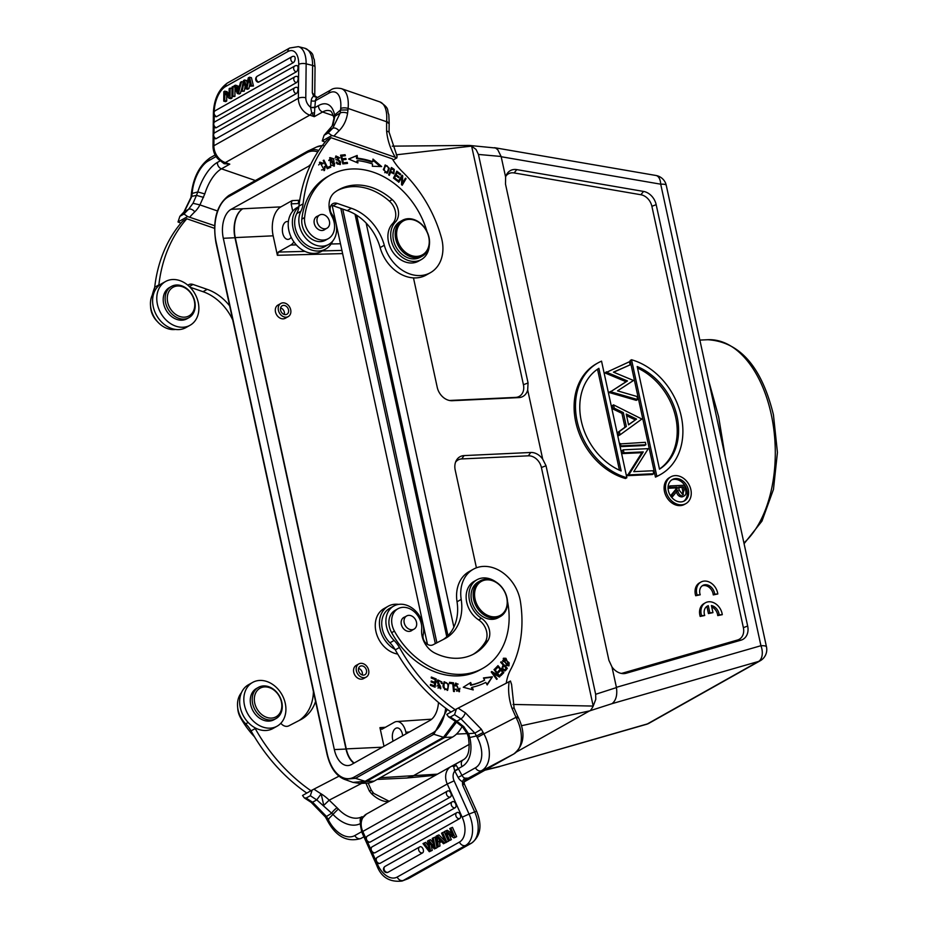 <?xml version="1.0" encoding="UTF-8"?>
<svg xmlns="http://www.w3.org/2000/svg" width="928" height="928" viewBox="0 0 928 928"><rect width="100%" height="100%" fill="white"/><g stroke="black" fill="none" stroke-linecap="round" stroke-linejoin="round"><path stroke-width="1.39" d="M613.652 372.221L630.112 364.855L629.428 361.746L605.068 372.986L626.064 381.721L627.456 380.944L609.325 392.567L636.26 400.351L637.652 399.574L636.979 396.488L617.526 390.862L633.499 380.48L613.454 372.14L630.112 364.855M609.325 392.567L626.064 381.721M605.068 372.986L606.378 371.826M606.46 372.209L627.456 380.944M609.244 392.184L610.636 391.407M610.717 391.79L637.652 399.574M627.374 475.681L652.361 474.521L653.753 473.732L653.103 470.74L633.754 471.644L648.301 448.642L623.314 449.813L623.964 452.806L622.572 453.583L641.874 452.69L643.266 451.901L628.766 474.904L627.374 475.681L641.874 452.69M623.314 449.813L621.922 450.59L622.572 453.583M623.964 452.806L643.266 451.901M627.224 474.997L628.616 474.22M628.766 474.904L653.753 473.732M398.646 604.383A25.079 19.616 60.7 0 0 388.194 606.228L384.03 608.571A25.079 19.616 60.7 0 0 375.898 631.365A25.079 19.616 60.7 0 0 397.694 654.066M388.194 606.228A25.079 19.616 60.7 0 0 380.074 629.022A25.079 19.616 60.7 0 0 394.968 649.333M332.723 241.06A25.079 19.616 -119.3 0 1 325.716 249.029A25.079 19.616 -119.3 0 1 293.016 228.102A25.079 19.616 -119.3 0 1 298.839 206.898M298.874 206.584L296.972 207.652A25.079 19.616 60.7 0 0 288.852 230.446A25.079 19.616 60.7 0 0 321.54 251.372L325.716 249.029M165.544 281.52L161.368 283.864A25.079 19.616 60.7 0 0 156.554 315.334A25.079 19.616 60.7 0 0 185.936 327.584L190.112 325.241A25.079 19.616 60.7 0 0 198.232 302.447A25.079 19.616 60.7 0 0 165.544 281.52A25.079 19.616 60.7 0 0 160.718 312.991A25.079 19.616 60.7 0 0 190.112 325.241M670.016 485.924L670.341 487.444L668.949 488.232L668.624 486.701L670.016 485.924L684.586 485.24L685.479 489.346A24.29 19.001 60.7 0 1 685.954 492.246A4.466 3.492 60.7 0 1 684.423 495.772L683.031 496.55A4.466 3.492 60.7 0 1 681.651 496.909L683.043 496.132A4.466 3.492 60.7 0 0 684.423 495.772M668.949 488.232L675.677 487.919L677.069 487.13L670.341 487.444M677.069 487.13L677.336 488.383L671.976 494.949L672.382 496.84L671.605 497.28M683.101 496.132C680.131 495.865 678.356 493.916 677.753 490.274L672.382 496.84M678.565 487.061L679.226 490.181L682.683 494.601L684.122 490.03L683.426 486.84L678.565 487.061M683.484 494.369L682.683 494.601L682.73 490.819L684.122 490.03M675.677 487.919L675.955 489.16L677.336 488.383M675.955 489.16L670.584 495.738L671.976 494.949M676.361 491.051C676.964 494.694 678.751 496.642 681.709 496.909M678.716 487.78L683.426 486.84M682.034 487.618L682.73 490.819M252.59 682.44L248.426 684.783A25.079 19.616 60.7 0 0 240.294 707.577A25.079 19.616 60.7 0 0 272.994 728.492L277.159 726.148A25.079 19.616 60.7 0 0 281.973 694.689A25.079 19.616 60.7 0 0 252.59 682.44A25.079 19.616 60.7 0 0 244.47 705.234A25.079 19.616 60.7 0 0 277.159 726.148M655.446 477.108A63.962 50.042 60.7 0 0 659.135 475.287L660.527 474.51A63.962 50.042 60.7 0 0 680.665 413.818A63.962 50.042 60.7 0 0 631.527 359.751L656.838 476.331L655.446 477.108L630.135 360.54L631.527 359.751M659.46 469.058A58.847 46.04 60.7 0 0 675.7 417.287A58.847 46.04 60.7 0 0 637.536 368.056M656.838 476.331A63.962 50.042 60.7 0 0 660.527 474.51M659.495 469.174L637.2 366.525A58.847 46.04 -119.3 0 1 677.08 416.51A58.847 46.04 -119.3 0 1 659.495 469.174M618.674 435.603L617.955 432.32L624.95 427.251L621.934 413.378L623.326 412.6L626.342 426.474L619.347 431.532L620.055 434.826L618.674 435.615M620.066 434.826L641.874 419.038L613.547 404.863L614.266 408.169L612.886 408.958L621.934 413.378M612.886 408.958L612.167 405.64L613.547 404.863M628.534 424.664L636.562 419.073L628.569 424.862L626.226 414.016L636.562 419.073M626.574 415.651L635.17 419.85M614.266 408.169L623.326 412.6M624.95 427.251L626.342 426.474M617.955 432.32L619.347 431.532M597.852 362.976L596.46 363.753A63.962 50.042 60.7 0 0 576.323 424.444A63.962 50.042 60.7 0 0 625.46 478.512L626.852 477.723L601.541 361.154A63.962 50.042 60.7 0 0 597.852 362.976A63.962 50.042 60.7 0 0 577.715 423.667A63.962 50.042 60.7 0 0 626.852 477.723M619.452 470.206L597.516 369.205M598.885 368.312L621.168 470.96A58.847 46.04 -119.3 0 1 581.288 420.976A58.847 46.04 -119.3 0 1 598.885 368.312M670.851 476.841L669.459 477.63A15.347 12.006 60.7 0 0 664.483 491.585A15.347 12.006 60.7 0 0 684.504 504.391L685.885 503.614A15.347 12.006 60.7 0 0 688.843 484.346A15.347 12.006 60.7 0 0 670.851 476.841A15.347 12.006 60.7 0 0 665.875 490.796A15.347 12.006 60.7 0 0 685.885 503.614M683.669 501.282A12.284 9.605 60.7 0 0 685.351 486.295A12.284 9.605 60.7 0 0 671.675 479.95M668.369 490.692L668.369 490.692A12.284 9.605 -119.3 0 1 672.348 479.521A12.284 9.605 -119.3 0 1 686.743 485.518A12.284 9.605 -119.3 0 1 684.388 500.934A12.284 9.605 -119.3 0 1 668.369 490.692M702.113 585.881A8.955 7.006 -119.3 0 1 713.261 594.906L717.796 593.978A12.795 10.011 60.7 0 0 700.907 582.088A12.795 10.011 60.7 0 0 697.079 594.941L700.222 594.802L695.687 595.73A12.795 10.011 60.7 0 1 699.515 582.865L700.907 582.088M621.168 673.38A12.795 10.011 60.7 0 0 622.723 673.09L737.551 640.007A12.795 10.011 60.7 0 0 743.374 627.664L651.885 206.294A12.795 10.011 60.7 0 0 640.865 194.741L643.556 191.423A14.651 11.461 -119.3 0 1 656.177 204.67L747.666 626.029A14.651 11.461 -119.3 0 1 740.996 640.169L626.168 673.252A14.651 11.461 -119.3 0 1 622.734 673.6A14.651 11.461 -119.3 0 1 611.981 666.954L608.907 660.318L505.493 184.057L505.621 177.086L501.12 156.472L497.768 149.721L495.529 148.004L469.301 145.429M505.621 177.086A14.651 11.461 -119.3 0 1 506.549 174.615A14.651 11.461 -119.3 0 1 516.803 169.615L514.124 172.933L640.865 194.741M514.124 172.933A12.795 10.011 60.7 0 0 505.922 176.065M619.521 443.955L645.366 442.308L645.9 444.744L644.508 445.521L620.101 446.658M708.447 613.57L712.959 612.642L711.416 605.543A8.955 7.006 -119.3 0 1 719.142 614.823L717.75 615.6L722.286 614.672A12.795 10.011 60.7 0 0 705.396 602.782A12.795 10.011 60.7 0 0 701.568 615.635L700.176 616.424L704.712 615.496A8.955 7.006 -119.3 0 1 707.275 606.135A8.955 7.006 -119.3 0 1 708.296 605.682L709.839 612.793L708.447 613.57L706.904 606.471A8.955 7.006 -119.3 0 0 706.614 606.576M705.396 602.782L704.004 603.571A12.795 10.011 60.7 0 0 700.176 616.424M711.706 606.866A8.955 7.006 -119.3 0 1 717.75 615.6M315.566 701.452A46.052 36.03 -119.3 0 1 301.53 719.235A46.052 36.03 -119.3 0 1 300.637 719.722L288.84 725.824A7.679 6.009 -119.3 0 1 280.848 723.272M254.643 727.587A25.59 20.022 -119.3 0 1 255.223 728.561A153.514 120.095 60.7 0 0 310.973 790.737M255.223 728.561L251.047 730.904A153.514 120.095 60.7 0 0 306.797 793.08M251.047 730.904A25.59 20.022 60.7 0 0 245.711 723.852L248.182 722.46M241.419 692.74A22.516 17.609 60.7 0 0 245.711 723.852M299.083 720.522A46.052 36.03 60.7 0 0 313.42 691.569M389.934 642.802L394.098 640.459A22.516 17.609 -119.3 0 1 393.762 606.042L389.586 608.385A22.516 17.609 60.7 0 0 389.934 642.802A25.59 20.022 -119.3 0 1 395.27 649.855A153.514 120.095 60.7 0 0 451.02 712.031M457.04 601.773L461.204 599.43A35.821 28.026 -119.3 0 1 473.268 569.27L469.092 571.613A35.821 28.026 60.7 0 0 457.04 601.773A46.052 36.03 -119.3 0 1 443.306 639.473M455.196 709.688A153.514 120.095 -119.3 0 1 399.434 647.512L395.27 649.855M506.247 683.194A51.168 40.032 -119.3 0 1 510.632 669.633A117.694 92.081 -119.3 0 0 520.422 601.564A35.821 28.026 -119.3 0 0 473.268 569.27M461.204 599.43A46.052 36.03 -119.3 0 1 445.753 638.186A46.052 36.03 -119.3 0 1 444.86 638.673L433.063 644.774A7.679 6.009 -119.3 0 1 425.778 643.034A7.679 6.009 -119.3 0 1 423.18 634.868A22.516 17.609 -119.3 0 0 415.338 610.728A22.516 17.609 -119.3 0 0 393.762 606.042M394.098 640.459A25.59 20.022 -119.3 0 1 399.434 647.512M507.465 601.17A75.226 58.847 -119.3 0 1 482.827 668.322L480.054 669.877A75.226 58.847 -119.3 0 1 391.651 632.687A17.91 14.013 -119.3 0 1 395.142 610.311L397.926 608.756A17.91 14.013 -119.3 0 1 414.213 611.68A17.91 14.013 -119.3 0 1 421.672 629.52A20.474 16.008 -119.3 0 0 434.872 653.068A58.336 45.634 -119.3 0 0 474.556 653.602A58.336 45.634 -119.3 0 0 487.954 640.61A15.347 12.006 -119.3 0 0 481.446 618.326A23.026 18.015 -119.3 0 1 469.081 598.154A23.026 18.015 -119.3 0 1 476.969 579.768A23.026 18.015 -119.3 0 1 495.9 581.937M473.152 654.344A58.336 45.634 60.7 0 0 485.182 642.176A15.347 12.006 60.7 0 0 478.662 619.892A23.026 18.015 -119.3 0 1 466.297 599.72A23.026 18.015 -119.3 0 1 474.185 581.334L476.969 579.768M454.836 685.734A3.248 2.54 -119.3 0 1 455.126 684.887L455.961 684.423A3.248 2.54 60.7 0 0 455.636 686.001L454.72 685.688L455.857 683.054L459.557 691.604L455.428 689.272L459.07 690.699L456.019 684.342M431.23 678.008L431.358 677.046L436.195 678.971L435.07 687.196L430.383 685.328L430.511 684.354L434.339 685.885L434.687 683.368L431.102 681.929L431.242 680.966L434.826 682.405L435.209 679.598L431.23 678.008M437.749 685.595L440.371 687.706L437.854 679.98L441.856 681.976A3.515 2.749 -119.3 0 1 442.122 683.6L441.322 683.449A2.274 1.775 60.7 0 0 438.758 680.827A1.427 1.114 60.7 0 0 438.526 683.31L440.835 688.622L437.749 685.595L436.949 686.047M449.57 683.379L449.465 682.347L453.537 682.811L454.384 691.534L453.525 691.441L452.771 683.739L449.57 683.379M443.294 687.729L444.28 681.744L448.688 684.284L447.69 690.235L443.294 687.729M495.772 669.459L495.088 668.636L497.988 665.62L503.823 672.626L501.016 675.549L500.331 674.726L502.616 672.336L500.83 670.19L498.684 672.429L498 671.605L500.146 669.366L498.162 666.988L495.772 669.459M473.222 689.933L463.281 687.242L470.705 682.521L471.482 684.829A86.223 67.454 60.7 0 0 484.613 680.12L483.453 677.939L492.42 676.79L487.177 684.934L485.82 682.382A88.786 69.461 -119.3 0 1 472.306 687.23L473.222 689.933M498.29 675.41L494.021 669.598L494.554 669.134L499.983 676.535L499.403 677.022L492.93 673.113L497.188 678.925L496.654 679.377L491.237 671.988L491.805 671.489L498.29 675.41L497.478 675.862M506.781 665.596L503.579 658.207L505.946 658.323L509.089 665.701L506.781 665.596M505.273 670.689L505.424 670.596C502.06 670.503 501.317 668.636 503.196 664.993L500.679 662.314L501.143 661.734L507.338 668.311A40.461 31.645 -119.3 0 1 505.458 670.584M239.285 91.025L237.359 90.538A23.676 11.878 103.9 0 1 237.904 92.185A10.162 5.092 103.9 0 1 238.368 90.109L239.262 86.849L236.547 88.38L238.484 88.856M236.547 88.38L237.359 90.538M229.088 94.25L226.861 91.501L223.845 91.64L223.741 101.14L225.678 101.628L226.687 101.048L226.757 95.468M232.012 88.543L230.167 88.079L230.063 97.591L228.972 98.206L224.843 93.102L224.762 100.572L223.741 101.14M230.167 88.079L229.146 88.659L229.065 96.129L224.936 91.025M237.661 86.733L237.255 85.666L235.318 85.179L236.222 87.534L239.586 85.654L240.491 82.279L241.616 81.641L238.438 92.881L237.301 93.531L239.227 94.006L240.375 93.368L242.034 87.51M235.318 85.179L234.111 85.863L237.301 93.531M234.494 86.791L233.09 86.443L232.986 95.955L231.919 96.547L234.923 96.431L235.004 88.009M233.09 86.443L232.023 87.035L231.919 96.547M296.183 71.92A3.329 2.598 -119.3 0 1 293.747 69.078A3.329 2.598 -119.3 0 1 294.802 65.992A3.329 3.329 0 0 1 296.948 65.598A3.318 1.659 -76.1 0 1 297.981 68.452A3.318 1.659 -76.1 0 1 296.183 71.92L216.642 116.615A3.329 2.598 60.7 0 1 214.194 113.773A3.329 2.598 60.7 0 1 215.261 110.687L294.802 65.992M216.642 116.615A3.318 1.659 -76.1 0 1 215.806 116.731A3.329 3.329 0 0 1 215.273 110.687A3.329 2.598 60.7 0 0 215.261 110.687M247.15 83.102A17197.186 8626.769 -76.1 0 0 246.477 80.481A15971.611 5897.811 -179.4 0 0 244.54 80.005L243.519 80.574L241.21 91.327L244.215 91.199A911.806 457.4 103.9 0 1 245.12 86.536M244.54 80.005A17197.186 8626.769 103.9 0 1 246.314 86.954A16.774 8.41 103.9 0 1 246.512 86.014A1285.384 644.798 -76.1 0 0 248.263 77.906L249.504 77.21L251.534 85.527L250.444 86.142L249.261 80.481A28.466 14.28 103.9 0 1 248.971 78.834A110.212 55.286 103.9 0 1 248.588 80.794L246.999 88.079L245.711 88.798L244.563 84.448A21.042 10.556 103.9 0 1 244.029 81.618A38.686 19.407 103.9 0 1 243.6 83.903A911.806 457.4 -76.1 0 0 242.278 90.724L241.21 91.327M224.762 100.572L226.687 101.048M228.972 98.206L230.91 98.681L232 98.066L232.012 96.57M230.063 97.591L232 98.066M243.206 82.035L241.616 81.641M238.438 92.881L240.375 93.368M232.986 95.955L234.923 96.431M216.166 138.632A3.318 1.659 -76.1 0 1 215.331 138.748A3.329 3.329 0 0 1 214.797 132.692A3.329 2.598 60.7 0 0 214.786 132.704A3.329 2.598 60.7 0 0 213.718 135.79A3.329 2.598 60.7 0 0 216.166 138.632L296.206 93.658A3.318 1.659 -76.1 0 0 297.992 90.19A3.318 1.659 -76.1 0 0 296.96 87.336A3.329 3.329 0 0 0 294.837 87.719A3.329 2.598 60.7 0 1 295.719 87.464M214.786 132.704L294.814 87.731A3.329 2.598 60.7 0 0 293.758 90.816A3.329 2.598 60.7 0 0 296.206 93.658M296.31 82.72A3.329 2.598 -119.3 0 1 293.863 79.878A3.329 2.598 -119.3 0 1 294.93 76.792A3.329 3.329 0 0 1 297.076 76.398A3.318 1.659 -76.1 0 1 298.108 79.251A3.318 1.659 -76.1 0 1 296.31 82.72L216.282 127.693A3.329 2.598 -119.3 0 1 213.753 123.702A3.329 2.598 -119.3 0 1 214.902 121.765L214.902 121.765A3.329 3.329 0 0 0 215.447 127.809A3.318 1.659 -76.1 0 0 216.282 127.693M293.318 62.652A3.329 2.598 -119.3 0 1 290.87 59.81A3.329 2.598 -119.3 0 1 291.937 56.724L257.369 76.154A3.329 3.329 0 0 0 257.914 82.198A3.318 1.659 -76.1 0 0 258.75 82.082L293.318 62.652A3.318 1.659 -76.1 0 0 295.104 59.195A3.318 1.659 -76.1 0 0 294.072 56.341A3.329 3.329 0 0 0 291.949 56.724M258.75 82.082A3.329 2.598 -119.3 0 1 256.221 78.091A3.329 2.598 -119.3 0 1 257.369 76.154M242.278 90.724L244.215 91.199M245.711 88.798L247.648 89.274L248.924 88.554L249.957 83.833M246.999 88.079L248.924 88.554M248.588 80.794L249.365 80.991M250.444 86.142L253.46 86.014L251.43 77.697L249.504 77.21M251.534 85.527L253.46 86.014M333.825 117.612L334.625 115.084A35.821 16.75 -71 0 0 318.571 105.56L314.812 107.671L314.279 116.673L309.79 115.118L225.307 162.597A5.371 2.517 -71 0 1 224.008 162.794L229.796 164.152L224.124 163.688L221.479 161.646M224.274 162.864L225.202 163.212M223.555 162.528L224.124 163.688M187.642 216.572L178.014 221.978L179.858 216.34L184.022 213.997L187.642 216.572L214.612 225.701M193.012 203.29L188.546 209.31L184.359 211.665L191.841 196.353L196.492 195.379L193.012 203.29L199.938 204.902L204.798 193.929A30.45 14.233 109 0 1 221.467 168.826L255.374 180.531M333.349 115.698L322.608 111.986L314.279 116.673L311.738 112.961L310.636 107.567L311.216 100.758A8.445 6.6 -119.3 0 1 313.583 96.199L316.866 97.591M220.214 160.834L217.419 162.4A35.821 16.75 -71 0 0 197.803 191.934L196.469 195.367L203.568 197.386M322.236 140.928L324.081 135.291L328.245 132.948L331.864 135.523L322.236 140.928L325.113 142.1M331.54 126.695L324.081 135.291A158.897 124.306 60.7 0 1 328.593 130.604L331.574 126.637M328.176 130.918L332.746 128.273A158.897 124.306 60.7 0 0 328.245 132.948M331.609 126.568L333.059 124.584M314.441 112.938L311.738 112.961A5.371 2.517 -71 0 1 309.79 115.118A15.092 11.809 60.7 0 1 298.364 98.275L213.881 145.754L213.974 137.854M333.071 124.584L334.846 116.278L340.205 113.019L332.746 128.273A5.371 3.271 -134.2 0 1 338.987 130.802A153.514 120.095 60.7 0 0 333.964 136.068L331.864 135.523M197.803 191.934L204.798 193.929M183.93 211.978L179.858 216.34A158.897 124.306 -119.3 0 1 184.359 211.665A5.371 3.271 45.8 0 0 183.93 211.978L190.971 197.397L191.307 194.497M191.388 194.462L192.142 193.453L191.841 196.353A5.371 2.366 -171.3 0 0 190.971 197.432M396.929 156.055L396.882 157.888L393.054 160.034M397.126 156.391L389.029 132.031L386.616 130.952L386.616 121.742A5.371 2.181 4.6 0 1 389.064 123.807A5.371 2.181 4.6 0 1 389.052 123.9M340.704 108.541A5.371 2.216 5.2 0 1 348.104 108.448A30.96 14.477 109 0 0 341.4 88.636C336.667 87.731 333.129 88.183 330.786 89.993A5.371 4.199 60.7 0 0 328.93 93.125A25.59 11.96 109 0 1 340.704 108.541L340.564 110.038L347.977 109.945L348.104 108.448L386.616 121.742L386.674 121.023L388.287 123.18M334.625 115.049L340.553 110.038L340.205 113.019A5.371 2.366 -171.2 0 1 347.582 113.239L347.965 109.945M304.778 48.233C315.706 54.16 311.75 55.344 314.267 59.578L315.044 67.129A5.371 1.984 -179.4 0 0 312.597 65.436A25.845 12.969 103.9 0 0 304.778 48.233L298.329 46.644A25.845 12.969 103.9 0 1 306.147 63.835L305.788 97.765A9.721 7.61 60.7 0 0 310.625 107.265A3.074 1.264 5.2 0 0 314.859 107.219L310.636 107.567M334.648 115.049L334.846 116.278A5.371 3.689 -3.9 0 0 333.929 118.564L332.328 125.326M313.571 96.199L312.307 92.742L314.917 95.781M197.815 191.934L192.166 193.43L192.316 191.934A25.59 11.96 109 0 1 208.324 160.904L216.062 156.565M178.014 221.978L180.89 223.149M153.549 294.048L152.517 294.628A25.59 20.022 60.7 0 0 154.709 287.228A153.514 120.095 60.7 0 1 182.654 221.108L186.818 218.764L214.519 228.323M333.964 136.068L396.882 157.888M298.932 206.178L303.096 203.835A25.59 20.022 -119.3 0 1 300.904 211.236L296.74 213.579A25.59 20.022 -119.3 0 0 298.932 206.178A153.514 120.095 60.7 0 1 326.876 140.058L331.041 137.715L392.347 158.874A51.168 40.032 -119.3 0 0 402.555 171.9A117.694 92.081 -119.3 0 1 441.415 237.696A35.821 28.026 -119.3 0 1 430.406 272.693A35.821 28.026 -119.3 0 1 384.296 245.247L380.132 247.59A35.821 28.026 60.7 0 0 426.242 275.036L430.406 272.693M316.866 97.579L317.643 97.382M314.812 95.642L312.307 92.742L312.597 65.436L306.147 63.835A5.371 1.984 -179.4 0 0 298.723 64.357L298.364 98.275A5.371 1.984 -179.4 0 1 305.788 97.765M314.836 95.7L313.571 96.176M293.886 241.86A15.347 8.897 87.3 0 1 290.754 245.05L278.249 252.08L277.379 255.293L273.157 235.816L235.248 237.591L346.272 748.884L382.324 747.202M383.995 746.263L379.946 727.645L385.468 727.274M366.212 677.092L363.567 678.577A7.552 5.904 -119.3 0 1 353.73 672.278A7.552 5.904 -119.3 0 1 356.166 665.411L358.811 663.926A7.552 5.904 -119.3 0 1 367.662 667.615A7.552 5.904 -119.3 0 1 366.212 677.092A7.552 5.904 -119.3 0 1 356.364 670.793A7.552 5.904 -119.3 0 1 358.811 663.926M288.248 316.599L285.325 318.246A7.552 5.904 -119.3 0 1 275.488 311.947A7.552 5.904 -119.3 0 1 277.936 305.08L280.848 303.444A7.552 5.904 -119.3 0 1 289.698 307.133A7.552 5.904 -119.3 0 1 288.248 316.599A7.552 5.904 -119.3 0 1 278.4 310.3A7.552 5.904 -119.3 0 1 280.848 303.444M406.22 733.77L405.872 732.192A15.347 8.897 87.3 0 0 396.72 721.543A15.347 8.897 87.3 0 0 394.365 722.262L381.86 729.292L379.946 727.645M402.659 735.776A8.955 5.197 -92.7 0 0 402.404 734.152A8.955 5.197 -92.7 0 0 397.126 727.935A8.955 5.197 -92.7 0 0 393.101 741.147M354.183 763.013A23.026 13.352 87.3 0 1 346.272 748.884M353.904 763.176A23.026 13.352 87.3 0 1 345.993 749.047L234.97 237.742A23.026 13.352 87.3 0 1 242.858 208.73A23.026 13.352 -92.7 0 0 235.248 237.591M234.97 237.742L223.312 238.287A23.026 13.352 87.3 0 1 231.06 209.345L280.906 206.874A23.026 13.352 -92.7 0 0 273.157 235.816M288.364 221.699A8.955 5.197 -92.7 0 0 287.158 221.514A8.955 5.197 -92.7 0 0 282.39 230.701A8.955 5.197 -92.7 0 0 287.993 239.401A8.955 5.197 -92.7 0 0 291.183 237.232M280.906 206.874L292.018 200.634L291.16 203.847L292.738 211.143M280.592 310.207A4.86 3.805 -119.3 0 1 282.158 305.788A4.86 3.805 -119.3 0 1 287.866 308.154A4.86 3.805 -119.3 0 1 286.926 314.256A4.86 3.805 -119.3 0 1 280.592 310.207M358.556 670.689A4.86 3.805 -119.3 0 1 360.122 666.269A4.86 3.805 -119.3 0 1 365.829 668.647A4.86 3.805 -119.3 0 1 364.89 674.749A4.86 3.805 -119.3 0 1 358.556 670.689M438.492 702.461A23.026 13.352 -92.7 0 1 429.954 720.43L351.596 764.475A23.026 13.352 87.3 0 1 347.907 765.565A23.026 13.352 87.3 0 1 334.335 749.58L345.993 749.047M223.312 238.287L334.335 749.58M310.335 165.277L231.06 209.345M310.578 164.766A23.026 13.352 -92.7 0 0 309.418 165.312M427.472 644.357L332.178 205.517M299.756 200.123L299.524 200.251A2.564 1.392 -86.8 0 0 298.491 203.464A2.564 1.45 87 0 1 299.326 200.251L299.779 199.996M344.346 779.288L355.482 778.325L433.84 734.28L447.296 709.375M359.844 783.441L367.511 783.081A41.447 24.035 -92.7 0 0 374.146 781.121L452.504 737.076A41.447 24.035 -92.7 0 0 462.086 726.485M453.873 627.084L366.154 223.08M708.725 380.863L718.632 416.776L725.267 457.052M476.424 567.82L455.207 470.09A14.651 11.461 -119.3 0 1 456.17 460.74A14.651 11.461 -119.3 0 1 464.104 455.59L530.746 452.481A14.651 11.461 -119.3 0 1 542.706 459.14L527.684 389.969A14.651 11.461 -119.3 0 1 518.822 397.602L452.18 400.71A14.651 11.461 -119.3 0 1 450.973 400.687A14.651 11.461 -119.3 0 1 437.227 387.312L413.47 277.878M377.162 779.427L406.998 778.012L412.519 776.237L469.29 744.337M449.43 400.478L515.655 397.393A12.795 10.011 60.7 0 0 523.427 384.726L471.633 146.16L469.069 145.429M471.633 146.16L476.029 149.431L478.442 154.442L528.067 382.962L527.684 389.969M521.478 725.731L589.57 710.894L612.039 703.656C616.018 700.489 617.48 695.095 616.436 687.451L611.981 666.954M542.706 459.14L546.035 465.752L595.648 694.237L595.788 699.318L593.212 706.069L512.987 704.445M516.757 751.819L589.57 710.894C590.115 711.161 591.333 709.572 593.212 706.115L541.407 467.503A12.795 10.011 60.7 0 0 528.345 455.822L530.746 452.481M464.104 455.59L461.703 458.931L528.345 455.822M461.703 458.931A12.795 10.011 60.7 0 0 455.544 462.202M380.132 777.757L437.482 774.138M396.221 154.825L471.169 146.16M616.389 687.323L760.914 645.726A12.795 2.912 -12.3 0 1 766.482 646.874L666.269 185.368A12.795 2.912 167.7 0 0 660.713 184.185L760.925 645.691A12.795 7.842 73.9 0 1 758.559 661.444L647.408 723.91A12.795 7.842 73.9 0 1 646.364 724.35A12.795 12.795 0 0 0 649.101 723.214A12.795 10.011 60.7 0 1 647.408 723.91L500.992 766.087L485.541 769.857M516.803 169.615L643.556 191.423M666.269 185.368A12.795 12.795 0 0 0 655.934 175.473A12.795 6.728 99.8 0 1 660.713 184.185L501.19 156.728M500.992 766.099L646.364 724.35M186.818 218.764A153.514 120.095 60.7 0 0 158.874 284.884A25.59 20.022 -119.3 0 1 158.769 285.696M187.897 285.232A7.679 6.009 -119.3 0 1 188.604 284.734A7.679 6.009 -119.3 0 1 193.012 284.455L207.188 289.35A46.052 36.03 -119.3 0 1 229.668 305.88M620.38 443.468L620.902 445.904L620.043 446.391M645.9 444.744L620.902 445.904M232.742 320.009A46.052 36.03 60.7 0 0 203.012 291.694L207.188 289.35M190.031 287.216L203.012 291.694M402.346 220.342L400.119 221.595A20.474 16.008 60.7 0 0 393.484 240.201A20.474 16.008 60.7 0 0 420.175 257.276L422.402 256.035A20.474 16.008 -119.3 0 1 395.711 238.948A20.474 16.008 -119.3 0 1 402.346 220.342A20.474 16.008 -119.3 0 1 429.038 237.417A20.474 16.008 -119.3 0 1 422.402 256.035M331.052 205.413A7.679 6.009 -119.3 0 1 333.059 205.749L347.234 210.644A46.052 36.03 -119.3 0 1 380.132 247.59M296.74 213.579A22.516 17.609 60.7 0 0 301.24 240.097A22.516 17.609 60.7 0 0 324.603 246.72L328.767 244.377A22.516 17.609 -119.3 0 1 305.405 237.754A22.516 17.609 -119.3 0 1 300.904 211.236M152.517 294.628A22.516 17.609 60.7 0 0 155.069 318.524A22.516 17.609 60.7 0 0 175.496 329.428M347.234 210.644L351.41 208.301A46.052 36.03 -119.3 0 1 384.296 245.247M351.41 208.301L337.224 203.406L333.059 205.749M328.767 244.377A22.516 17.609 -119.3 0 0 331.795 214.032A7.679 6.009 -119.3 0 1 332.827 203.684A7.679 6.009 -119.3 0 1 337.224 203.406M303.096 203.835A153.514 120.095 -119.3 0 1 331.041 137.715M456.216 689.028L455.486 689.434M456.622 691.151L459.07 690.699M456.425 683.971L455.126 684.887M455.486 683.344L458.096 684.11M459.894 688.24L459.105 691.789M434.339 686.906L435.36 679.447L436.195 678.971M435.36 679.447L431.253 677.8M434.826 682.405L433.991 682.869L431.137 681.732M434.339 685.885L433.515 686.349L430.406 685.119M441.856 681.964L441.02 682.44M437.912 687.961L440.371 687.706M437.482 680.282L440.336 681.338M438.526 683.31L437.691 683.785L440.232 685.676M440.812 687.022L440.371 688.785M438.271 680.943L437.436 681.407A1.427 1.114 60.7 0 0 436.949 682.196M452.748 683.739L453.537 682.811M452.702 683.275L449.523 682.915M448.224 686.268L447.25 690.42M443.897 682.034L446.53 682.753M495.598 669.25L498.162 666.988M498.498 672.208L500.83 670.19M500.83 675.329L503.823 672.626M502.988 673.09L502.477 672.487M500.644 670.294L500.006 669.517M497.976 667.081L497.327 666.304M472.12 689.643L471.47 687.694L472.306 687.23M486.933 684.481L492.42 676.79M483.627 678.287L491.585 677.254M484.613 680.12L483.778 680.595A86.223 67.454 60.7 0 1 470.647 685.305L469.881 683.043M471.482 684.829L470.647 685.305M492.907 673.136L491.411 672.232M496.573 679.261L497.188 678.925M492.316 673.461L492.93 673.113M499.264 676.941L499.983 676.535M498.974 676.756L498.069 675.526M503.196 658.497L505.679 659.089M509.228 663.729L508.648 665.886M505.516 670.526L504.658 671.014M507.338 668.299A40.438 24.012 38.6 0 1 506.502 668.775A40.461 31.645 -119.3 0 1 504.82 670.84M503.765 665.863L503.08 665.144M154.686 287.425A75.226 58.847 60.7 0 0 152.227 295.232M171.413 286.439L169.464 287.529A17.91 14.013 60.7 0 0 163.664 303.816A17.91 14.013 60.7 0 0 187.015 318.756L188.964 317.666A17.91 14.013 -119.3 0 1 173.084 315.091A17.91 14.013 -119.3 0 1 165.602 302.725A17.91 14.013 -119.3 0 1 171.413 286.439A17.91 14.013 -119.3 0 1 192.398 295.185A17.91 14.013 -119.3 0 1 188.964 317.666M322.7 163.92L320.334 163.061L323.976 169.557L324.684 168.467A3.248 2.54 60.7 0 0 324.348 166.634L325.206 166.483L324.487 170.462L319.847 162.145L323.246 163.27L322.7 163.92M389.319 168.316L387.405 173.084L383.392 169.72L385.306 164.975L389.319 168.316L388.519 168.757M394.284 169.488L393.866 173.652L390.491 172.341L389.354 175.334L388.623 174.847L391.407 167.504A39.359 30.786 -119.3 0 1 394.261 169.441M357.663 160.614L357.883 162.957L348.58 159.013L357.164 155.452L357.419 158.189A88.786 69.461 -119.3 0 1 372.754 161.692L372.986 159.071L381.64 166.564L372.348 166.263L372.546 164.012A86.223 67.454 60.7 0 0 357.663 160.614L356.828 161.078L356.967 162.562M347.258 162.4L347.524 163.421L342.85 163.92L340.576 155.185L345.1 154.709L345.367 155.73L341.678 156.124L342.374 158.804L345.831 158.433L346.098 159.465L342.641 159.825L343.406 162.806L347.258 162.4L342.676 163.258M397.868 180.345L397.486 181.169L393.495 178.13L396.813 171.158L400.676 174.104L400.281 174.928L397.126 172.515L396.117 174.65L399.075 176.912L398.68 177.724L395.722 175.473L394.597 177.84L397.868 180.345L397.045 180.809L393.762 178.315L395.722 175.473M398.448 181.969L401.847 177.155L398.82 182.294L398.17 181.726L402.021 175.195L402.717 175.798L402.392 183.28L405.408 178.153L406.058 178.721L402.207 185.252L401.511 184.637L401.882 176.262L402.717 175.798M333.697 158.758L334.37 166.054L330.646 164.871L329.985 157.609L333.697 158.758L332.943 159.175M330.287 166.205L330.774 167.179L327.294 168.757L323.222 160.498L323.953 160.173L327.549 167.446L330.287 166.205L327.549 167.446M339.022 158.12L336.446 156.96L340.425 164.418L337.096 163.757A3.515 2.749 -119.3 0 1 336.249 162.272L336.957 162.029A2.274 1.775 60.7 0 0 340.054 163.351L340.054 163.351A1.427 1.114 60.7 0 0 339.277 160.764L335.994 155.997L339.764 157.864L339.022 158.12M427.019 231.64A75.226 58.847 60.7 0 0 330.484 174.998A75.226 58.847 60.7 0 0 304.616 217.523A17.91 14.013 60.7 0 0 311.901 235.584A17.91 14.013 60.7 0 0 328.326 238.624A17.91 14.013 60.7 0 0 332.004 216.584A20.474 16.008 -119.3 0 1 334.822 192.282A58.336 45.634 -119.3 0 1 338.755 189.718A58.336 45.634 -119.3 0 1 392.196 199.59A15.347 12.006 -119.3 0 1 395.398 222.036A23.026 18.015 60.7 0 0 395.734 250.618A23.026 18.015 60.7 0 0 421.289 259.585L418.516 261.151A23.026 18.015 -119.3 0 1 392.95 252.184A23.026 18.015 -119.3 0 1 392.614 223.59A15.347 12.006 60.7 0 0 389.412 201.156A58.336 45.634 60.7 0 0 337.386 190.53M328.326 238.624L325.542 240.19A17.91 14.013 -119.3 0 1 309.128 237.15A17.91 14.013 -119.3 0 1 301.832 219.089A75.226 58.847 -119.3 0 1 327.7 176.564L330.484 174.998M421.289 259.585A23.026 18.015 60.7 0 0 429.304 245.433M325.16 229.239A7.679 6.009 -119.3 0 1 324.278 229.877A7.679 6.009 -119.3 0 1 314.267 223.474A7.679 6.009 -119.3 0 1 316.75 216.502A7.679 6.009 -119.3 0 1 317.77 216.073M482.827 668.322A75.226 58.847 -119.3 0 1 394.423 631.121A17.91 14.013 -119.3 0 1 397.926 608.756M412.218 630.147A7.679 6.009 -119.3 0 1 411.324 630.796A7.679 6.009 -119.3 0 1 401.325 624.393A7.679 6.009 -119.3 0 1 403.808 617.41A7.679 6.009 -119.3 0 1 404.828 616.992M500.366 616.517L498.278 617.688A20.474 16.008 -119.3 0 1 471.586 600.613A20.474 16.008 -119.3 0 1 478.222 581.995L480.31 580.824A20.474 16.008 -119.3 0 1 507.001 597.91A20.474 16.008 -119.3 0 1 500.366 616.517A20.474 16.008 -119.3 0 1 473.674 599.442A20.474 16.008 -119.3 0 1 480.31 580.824M447.632 688.959C444.466 689.597 443.364 687.636 444.326 683.078C447.551 682.486 448.653 684.458 447.632 688.959L444.605 689.69M442.923 686.21L443.491 683.553L444.814 682.66L443.491 683.553M508.556 664.819L503.614 661.316L504.113 659.1L509.112 662.662L508.556 664.819L506.073 665.214M502.628 660.632L504.113 659.1M503.916 670.213L503.324 670.225M501.828 668.114L503.927 665.77L506.143 668.125A19.906 15.579 -119.3 0 1 504.774 669.749C502.512 669.274 502.234 667.963 503.927 665.77M150.568 306.112A17.91 14.013 60.7 0 0 157.366 321.552M237.719 707.902A17.91 14.013 60.7 0 0 240.48 717.634A75.226 58.847 60.7 0 0 254.458 736.762M414.538 220.226A19.442 15.208 -119.3 0 1 428.759 237.15A19.442 15.208 -119.3 0 1 415.083 256.337A19.442 15.208 -119.3 0 1 396.604 234.343A19.442 15.208 -119.3 0 1 414.538 220.226M336.446 156.96L335.136 158.05M335.855 159.651L339.764 160.962M340.518 162.725L339.961 164.616M335.623 156.275L338.001 156.855M336.957 162.029L336.296 162.4M337.142 163.804A2.274 1.775 60.7 0 0 339.219 163.827M329.904 167.574L329.463 166.68M323.246 160.567L323.953 160.173M329.591 157.899L332.27 158.63M334.706 163.432L333.929 166.24M401.847 184.927L406.058 178.721M402.392 183.28L401.557 183.744L401.604 182.677M394.597 177.84L393.762 178.315M396.117 174.65L395.282 175.125L398.24 177.376L399.075 176.912M395.282 175.125L397.126 172.515M396.43 171.97L399.84 174.568L400.676 174.104M346.596 163.525L346.422 162.864M343.406 162.806L342.664 163.224M341.898 160.242L342.641 159.825M345.17 159.558L345.831 158.433M342.374 158.804L341.632 159.222M344.996 158.908L341.643 159.256M340.936 156.542L341.678 156.124M344.439 155.834L345.1 154.709M344.276 155.173L340.669 155.556M372.894 160.173L380.202 166.518M372.754 161.692L371.919 162.156A88.786 69.461 60.7 0 0 356.596 158.653L357.419 158.189M356.596 158.653L356.329 155.916L357.164 155.452M348.719 159.071L356.329 155.916M388.832 174.986L390.491 172.341M394.18 169.395L393.356 169.859M391.094 168.316A39.359 30.786 -119.3 0 1 393.426 169.917L393.46 169.963M394.18 171.378L393.426 173.803M384.9 165.265L387.173 165.88M388.496 169.093L386.964 173.269M324.684 168.467L323.849 168.931M320.334 163.061L318.675 164.952M321.517 169.963L323.976 169.557M322.492 163.699L323.246 163.27M325.206 166.483L324.464 166.901M324.696 168.119L324.046 170.659M319.452 162.423L321.819 163.131M503.974 670.19L504.809 669.714M258.46 687.358L256.522 688.448A17.91 14.013 60.7 0 0 250.711 704.735A17.91 14.013 60.7 0 0 274.073 719.676L276.01 718.585A17.91 14.013 -119.3 0 1 252.66 703.633A17.91 14.013 -119.3 0 1 258.46 687.358A17.91 14.013 -119.3 0 1 281.822 702.299A17.91 14.013 -119.3 0 1 276.01 718.585M328.802 160.579L330.507 158.526L334.66 163.885L333.86 165.138L329.695 159.697L330.507 158.526M333.86 165.138L331.284 165.509M391.802 168.861A19.906 15.579 -119.3 0 1 393.866 170.276L393.495 172.689L392.672 173.153L389.98 171.947L391.802 168.861L389.98 171.947M386.906 172.225L384.714 172.654M383.38 169.325L385.619 165.915M174.522 313.502A16.379 12.806 -119.3 0 1 173.768 286.914A16.379 12.806 -119.3 0 1 194.764 304.338A16.379 12.806 -119.3 0 1 174.522 313.502M393.495 172.689L390.816 171.483M387.092 172.121C383.948 171.657 383.473 169.58 385.665 165.892C388.762 166.298 389.238 168.374 387.092 172.121L386.164 172.643M385.642 165.903L384.807 166.379M481.725 581.218A19.442 15.208 -119.3 0 1 506.723 597.632A19.442 15.208 -119.3 0 1 496.7 616.656A19.442 15.208 -119.3 0 1 476.412 603.328A19.442 15.208 -119.3 0 1 481.725 581.218M317.156 221.908A7.552 5.904 -119.3 0 1 319.592 215.052A7.552 5.904 -119.3 0 1 328.442 218.73A7.552 5.904 -119.3 0 1 326.992 228.207A7.552 5.904 -119.3 0 1 317.156 221.908M404.202 622.827A7.552 5.904 -119.3 0 1 406.65 615.96A7.552 5.904 -119.3 0 1 415.5 619.649A7.552 5.904 -119.3 0 1 414.05 629.126A7.552 5.904 -119.3 0 1 404.202 622.827M270.848 718.098A16.379 12.806 -119.3 0 1 254.643 702.647A16.379 12.806 -119.3 0 1 264.898 686.906A16.379 12.806 -119.3 0 1 281.404 701.881A16.379 12.806 -119.3 0 1 270.848 718.098M463.385 784.554L462.654 785.158L462.411 781.643A8.445 6.6 -119.3 0 1 458.142 777.409L454.639 770.762L462.074 766.493A35.821 22.307 -117.4 0 0 469.777 737.516L476.458 735.974L477.259 737.424A25.59 15.927 62.6 0 1 475.426 767.792L461.947 775.367A5.371 4.199 60.7 0 0 464.824 778.151L468.211 778.174L465.415 779.764M464.812 778.905L463.965 778.928L462.411 781.643L464.035 782.722L464.777 780.425M465.438 779.74L464.858 780.32L465.937 779.404L464.812 778.917L468.211 778.174L513.694 754.035A30.96 19.279 -117.4 0 0 516.281 717.982L518.381 717.82M458.142 777.409L461.947 775.367L458.56 769.034L454.766 771.075A9.721 7.61 60.7 0 0 454.117 780.842L469.046 814.053L474.672 811.896L462.654 785.158L464.023 782.675M511.548 684.087L514.124 708.11L511.978 708.25L516.293 717.97M464.824 778.151L463.965 778.928M511.502 684.388L510.47 681.024L456.39 709.015L454.558 714.664L450.382 716.996L448.607 716.892L446.762 714.421L456.39 709.015M361.978 816.744A30.45 18.954 62.6 0 1 361.769 816.849A30.45 18.954 62.6 0 1 338.291 808.996L332.943 814.366L331.69 813.218L326.47 816.466L312.585 802.21A5.371 1.937 121.6 0 1 311.216 802.384L325.426 817.011L326.47 816.466L328.094 819.354L332.966 814.413M469.765 737.528L468.802 734.187L463.803 726.67L456.831 721.172L460.984 718.829L474.881 733.132L467.26 733.804M481.365 729.269L474.881 733.132L476.458 735.974L483.163 732.482L481.365 729.269L465.357 712.797A153.514 120.095 60.7 0 1 458.165 708.087M469.777 737.516L468.35 736.786M389.168 801.293L373.16 793.08L371.362 793.521A30.45 18.954 -117.4 0 0 388.554 801.641M361.63 831.732L354.821 835.571A25.59 15.927 62.6 0 1 328.86 820.816L328.094 819.366L328.906 819.064M306.17 798.045L304.303 797.883L302.54 795.47L312.168 790.064L310.335 795.702L306.17 798.045A158.897 124.306 -119.3 0 0 312.585 802.21L316.773 799.89L331.69 813.218A5.371 1.288 135.9 0 1 337.084 807.778L329.185 800.168L323.756 805.365L321.158 793.858L316.773 799.878A158.897 124.306 60.7 0 1 310.335 795.702M338.952 776.191L312.168 790.064M454.639 770.762L453.641 766.47A3.074 2.656 163.1 0 0 456.066 765.171L458.56 769.034M338.291 808.996L337.084 807.778M365.91 783.151L369.321 790.934M371.235 790.343L369.309 790.946L371.362 793.521M462.55 726.949L463.803 726.67M463.084 759.928L454.94 764.498L456.066 765.171M453.641 766.47L454.882 764.533L451.275 766.4A5.371 3.341 62.6 0 1 453.641 766.47M451.924 833.356L447.238 830.27L444.466 831.534L448.642 840.849L450.335 840.2L451.356 839.62L449.187 834.817M450.776 827.985L454.964 837.288L453.873 837.903L455.567 837.253L456.657 836.638L452.47 827.335L449.767 828.553L453.05 835.861L445.544 830.92M445.127 841.162L438.921 834.945L437.227 835.594L444.698 843.065L443.491 843.749L446.252 842.288M437.227 835.594L436.079 836.244L437.192 847.287L440 846L439.617 842.682L441.473 841.65M448.479 841.244L444.292 831.929L442.598 832.578L441.542 833.182L445.718 842.485L448.479 841.244L445.718 842.485M459.72 818.577A3.318 2.053 -111 0 0 460.184 814.598A3.318 2.053 -111 0 0 457.063 812.522A3.318 2.053 -111 0 0 457.005 812.545A3.329 2.598 -119.3 0 0 456.924 812.592L377.371 857.298A3.329 2.598 60.7 0 0 376.594 861.184A3.329 2.598 60.7 0 0 380.178 863.284L459.72 818.577A3.329 2.598 -119.3 0 1 456.135 816.489A3.329 2.598 -119.3 0 1 456.924 812.592A3.329 3.329 0 0 1 457.063 812.522M456.843 812.638L377.464 857.252A3.329 2.598 60.7 0 0 377.371 857.298A3.329 3.329 0 0 0 379.888 863.4A3.318 2.053 -111 0 0 380.178 863.284M370.307 842.009A3.329 2.598 -119.3 0 1 366.722 839.91A3.329 2.598 -119.3 0 1 367.5 836.012A3.329 3.329 0 0 0 370.017 842.125A3.318 2.053 -111 0 0 370.307 842.009L450.335 797.036A3.318 2.053 -111 0 0 450.799 793.046A3.318 2.053 -111 0 0 447.667 790.969A3.318 2.053 -111 0 0 447.621 790.992A3.329 2.598 -119.3 0 0 447.528 791.039L367.5 836.012A3.329 2.598 -119.3 0 1 367.592 835.977L447.447 791.097M455.149 807.743A3.318 2.053 -111 0 0 455.613 803.752A3.318 2.053 -111 0 0 452.481 801.676A3.318 2.053 -111 0 0 452.435 801.699A3.329 2.598 60.7 0 0 452.354 801.746L452.354 801.746A3.329 2.598 60.7 0 0 451.565 805.643A3.329 2.598 60.7 0 0 455.149 807.743L375.121 852.716A3.318 2.053 -111 0 1 374.831 852.832A3.329 3.329 0 0 1 372.314 846.719L372.314 846.719A3.329 2.598 60.7 0 0 371.536 850.616A3.329 2.598 60.7 0 0 375.121 852.716M452.261 801.804L372.406 846.684A3.329 2.598 60.7 0 0 372.314 846.719L452.354 801.746A3.329 3.329 0 0 1 452.493 801.676M422.542 852.89A3.318 2.053 -111 0 0 423.006 848.9A3.318 2.053 -111 0 0 419.874 846.823A3.318 2.053 -111 0 0 419.827 846.858A3.329 2.598 60.7 0 0 419.734 846.904L419.734 846.904A3.329 2.598 60.7 0 0 418.957 850.79A3.329 2.598 60.7 0 0 422.542 852.89L387.974 872.308A3.318 2.053 -111 0 1 387.684 872.436A3.329 3.329 0 0 1 385.178 866.323L385.178 866.323A3.329 2.598 60.7 0 0 384.389 870.22A3.329 2.598 60.7 0 0 387.974 872.308M419.653 846.951L385.259 866.276A3.329 2.598 60.7 0 0 385.178 866.323L419.734 846.904A3.329 3.329 0 0 1 419.885 846.823M428.423 845.965L425.766 842.334L422.994 843.598L429.304 851.707L432.228 850.373A1285.384 795.458 69 0 1 431.253 845.13M433.248 843.111L430.499 839.678L427.53 841.046L428.829 848.192A110.212 68.208 69 0 0 429.246 850.118A28.466 17.62 69 0 0 428.121 848.517L428.84 848.238M433.306 837.798L435.29 848.343L434.269 848.923A15971.611 1132.763 155.8 0 0 435.963 848.273L436.984 847.705L435 837.149L432.239 838.402A911.806 564.27 -111 0 1 433.678 845.095A38.686 23.942 69 0 0 434.176 847.322A21.042 13.015 69 0 0 432.228 844.573L433.469 844.097M432.228 850.373L429.304 851.707M424.084 842.984L428.121 848.517M428.806 840.327L432.228 844.573M435.29 848.343L436.984 847.705M434.269 848.923A17197.186 10642.397 69 0 1 428.887 842.137A16.774 10.382 69 0 1 429.072 843.065A1285.384 795.458 -111 0 0 430.546 851.022M450.335 797.036A3.329 2.598 -119.3 0 1 446.751 794.936A3.329 2.598 -119.3 0 1 447.528 791.039A3.329 3.329 0 0 1 447.679 790.969M442.598 832.578L446.786 841.893M444.698 843.065L446.38 842.415M439.617 842.682L441.287 841.452L443.491 843.749M437.923 843.332L438.318 846.649L440 846M438.318 846.649L437.192 847.287M454.964 837.288L456.657 836.638M451.356 839.62L449.662 840.269L446.38 832.95L453.873 837.903M449.662 840.269L448.642 840.849M437.436 838.958L437.784 842.16L440.498 840.629L438.503 838.518A23.676 14.651 69 0 1 437.076 836.917A10.162 6.287 69 0 1 437.436 838.958L438.526 838.541M439.443 841.232L439.234 839.295M362.28 674.969A4.86 3.805 60.7 0 0 358.568 668.38M284.316 314.488A4.86 3.805 60.7 0 0 280.604 307.899M708.296 605.682L706.904 606.471M709.839 612.793L712.959 612.642M719.142 614.823L722.286 614.672M701.568 615.635L704.712 615.496M697.079 594.941L695.687 595.73M700.222 594.802A8.955 7.006 -119.3 0 1 702.786 585.44A8.955 7.006 -119.3 0 1 714.653 594.129L713.261 594.906M714.653 594.129L717.796 593.978M217.419 162.4A5.371 4.199 60.7 0 0 221.467 168.826L229.796 164.152L225.307 162.597A15.092 11.809 -119.3 0 1 213.881 145.754A5.371 1.984 -179.4 0 0 213.022 146.821L213.138 136.149M243.6 83.903L245.537 84.39M214.24 111.569A20.474 10.266 103.9 0 1 225.562 86.559L287.808 51.585A20.474 10.266 103.9 0 1 298.723 64.357M214.02 133.296L214.078 126.916M214.136 122.357L214.206 115.548M184.022 213.997A158.897 124.306 -119.3 0 1 188.546 209.31A5.371 3.271 45.8 0 1 194.776 211.839A153.514 120.095 60.7 0 0 189.741 217.117M217.43 210.946L199.938 204.902A40.936 32.028 -119.3 0 1 194.776 211.839M213.962 112.01A5.371 1.984 -179.4 0 0 213.382 112.891C214.032 99.238 218.718 89.274 227.441 82.998A5.371 4.199 60.7 0 0 225.562 86.559M227.441 82.998L289.687 48.012A5.371 4.199 60.7 0 0 287.808 51.585M208.324 160.904A5.371 4.199 60.7 0 1 210.18 157.772C199.822 165.114 193.569 176.854 191.446 193.001A5.371 2.216 5.2 0 1 192.316 191.934M347.582 113.239C346.434 120.42 343.569 126.278 338.987 130.802M395.27 157.226A51.168 40.032 -119.3 0 1 386.616 130.952M314.859 107.219L315.45 100.7A3.074 1.264 5.2 0 1 311.216 100.758M333.836 117.682C332.433 113.077 331.168 110.792 330.02 110.838A30.45 14.233 109 0 0 322.631 111.975L322.608 111.986A5.371 4.199 -119.3 0 1 318.571 105.56M386.651 121.023A30.96 14.477 -71 0 0 379.877 101.918C390.398 108.738 386.582 109.922 388.809 114.62L389.145 122.345M330.786 89.993L317.306 97.568A5.371 4.199 60.7 0 0 315.45 100.7L328.93 93.125M342.618 253.599L277.379 255.293M278.249 252.08L304.987 251.384M322.329 250.931L341.933 250.421M405.872 732.192L409.364 732.006M292.018 200.634L299.326 200.251A2.564 2.007 60.7 0 1 299.524 200.251L299.732 200.262M299.257 203.51L291.16 203.847M290.754 245.05L296.334 244.911M331.122 243.994L340.483 243.751M445.718 708.203A36.18 20.973 87.3 0 1 432.68 732.934L354.31 776.98A36.18 20.973 87.3 0 1 327.19 753.594L216.178 242.312A36.18 20.973 87.3 0 1 228.346 196.84L306.704 152.807A36.18 20.973 87.3 0 1 317.77 151.983M340.831 208.429L435.325 643.614M354.31 776.98A1.531 1.206 60.7 0 0 355.482 778.325L365.133 781.295L443.503 737.261L433.84 734.28A1.531 1.206 -119.3 0 1 432.68 732.934M436.902 642.791L342.734 209.09M318.756 150.51A37.642 21.82 -92.7 0 0 308.305 150.846A37.642 21.82 -92.7 0 0 307.272 151.38A1.531 1.206 60.7 0 0 306.704 152.807M307.145 151.45L228.903 195.414A1.531 1.206 60.7 0 0 228.346 196.84M344.369 779.323L352.976 782.385L365.133 781.295A5.116 4.002 60.7 0 0 366.479 781.469L444.837 737.435A5.116 4.002 -119.3 0 1 443.503 737.261L455.416 721.323M446.774 636.77L355.03 214.252M322.294 145.615A41.203 23.884 -92.7 0 0 316.587 146.995L307.203 151.415L228.845 195.448C216.676 204.694 212.373 220.4 215.922 242.579L326.946 753.861C330.078 767.224 335.855 775.704 344.276 779.288M452.504 737.076L444.837 737.435L456.588 722.077M447.98 635.61L356.712 215.273M352.953 782.374L359.855 783.429L366.479 781.469L374.146 781.121M456.483 734.094L467.167 733.596M449.802 400.548L452.18 400.71M515.655 397.393L518.822 397.602M528.067 382.962L523.427 384.726M501.12 156.472L478.442 154.442M595.672 694.283L616.482 687.578M546.035 465.752L541.407 467.503M649.09 723.214L760.252 660.748A12.795 10.011 -119.3 0 1 758.559 661.444L612.039 703.656M747.666 626.029L743.374 627.664M651.885 206.294L656.177 204.67M622.723 673.09L626.168 673.252M737.551 640.007L740.996 640.169M193.012 284.455L189.335 286.52M154.709 287.228L158.874 284.884M478.662 619.892L481.446 618.326M485.182 642.176L487.954 640.61M448.688 684.296L447.98 684.69M505.946 658.323L505.11 658.787M392.196 199.59L389.412 201.156M301.832 219.089L304.616 217.523M502.941 661.687L503.614 661.316M329.695 159.697L328.86 160.161M363.904 836.789L360.725 838.564A30.96 19.279 62.6 0 0 361.085 838.367A5.371 4.199 60.7 0 1 354.821 835.571M464.174 781.863L513.694 754.035A5.371 4.199 -119.3 0 0 513.787 753.977L464.174 781.863M475.426 767.792A5.371 4.199 60.7 0 0 481.69 770.6A30.96 19.279 62.6 0 0 483.906 733.851L477.259 737.424M514.124 708.099L517.778 716.416L483.906 733.851L483.175 732.47M511.978 708.25A51.168 40.032 -119.3 0 1 509.147 681.697M328.86 820.816L327.862 821.419C336.284 836.708 347.246 842.427 360.725 838.564M332.955 814.378A35.821 22.307 -117.4 0 0 360.412 823.612M462.074 766.493A5.371 4.199 -119.3 0 1 463.176 759.87L463.176 759.87A5.371 4.199 -119.3 0 1 463.281 759.823M454.558 714.664A158.897 124.306 60.7 0 0 460.984 718.829A5.371 1.937 -58.4 0 0 465.357 712.797M361.769 816.849L362.129 816.663A5.371 4.199 60.7 0 0 362.036 816.71A5.371 4.199 60.7 0 0 360.574 822.544M454.117 780.842L447.261 783.998L462.19 817.208L469.046 814.053A25.845 15.996 69 0 1 465.589 845.454L471.215 843.285A25.845 15.996 69 0 0 474.672 811.896L476.656 811.327C482.34 825.328 480.669 835.908 471.644 843.088A5.371 4.199 -119.3 0 1 471.215 843.285L408.97 878.271A25.845 15.996 69 0 1 407.659 878.886L402.033 881.043A25.845 15.996 69 0 0 403.344 880.428A5.371 4.199 -119.3 0 1 397.196 877.053A20.474 12.667 69 0 1 377.708 864.676L376.826 862.715M407.659 878.886L409.399 878.062A5.371 4.199 -119.3 0 1 408.97 878.271L403.344 880.428L465.589 845.454A5.371 4.199 -119.3 0 1 459.441 842.079L397.196 877.053M467.236 733.758L462.562 726.937L455.474 721.358A5.371 1.937 121.6 0 0 456.831 721.172A158.897 124.306 -119.3 0 1 450.382 716.996M313.942 789.136A153.514 120.095 60.7 0 0 321.158 793.858A40.936 32.028 -119.3 0 1 329.185 800.168L361.676 783.348M468.269 736.797C470.287 749.267 468.594 756.958 463.176 759.87L451.333 766.366M365.864 838.32L362.778 831.465L447.261 783.998A15.092 11.809 -119.3 0 1 450.927 766.586L366.456 814.065A15.092 11.809 60.7 0 0 362.778 831.465L361.816 832.161C359.31 820.074 359.426 821.222 366.456 814.065A15.092 11.809 60.7 0 1 366.734 813.914M361.816 832.161L376.756 865.372L377.708 864.676M375.678 860.152L372.221 852.472M370.678 849.027L367.407 841.766M462.19 817.208A20.474 12.667 69 0 1 459.441 842.079M395.398 222.036L392.614 223.59M391.651 632.687L394.423 631.121M743.908 542.926A107.462 62.304 -92.7 0 0 771.226 414.329A107.462 62.304 -92.7 0 0 707.855 339.718C739.848 341.852 761.714 366.885 773.442 414.804L777.432 452.446L773.465 489.416L761.958 521.118L744.082 543.692M298.329 46.644L289.687 48.012M213.15 134.989L213.254 125.21M213.266 124.05L213.382 112.891M224.008 162.794C217.094 159.825 213.44 154.5 213.022 146.821M389.052 132.147L389.168 122.334M333.929 118.552L333.825 117.578M314.905 80.701A3.329 3.329 0 0 0 314.917 79.541M314.789 91.64A3.329 3.329 0 0 0 314.801 90.48M191.446 193.001L191.319 194.462M315.044 67.129L314.754 94.911M317.237 97.417L314.917 95.851M210.18 157.772L215.11 154.999M317.214 97.417L318.095 97.301M396.72 721.543L431.752 719.165M323.327 145.313L316.587 146.995M435.452 775.286L407.462 777.954M468.895 145.429L392.231 146.148M760.252 660.748A12.795 12.795 0 0 0 766.482 646.874M484.961 770.182L499.832 766.551M655.934 175.473L494.508 147.691M338.975 164.001L339.81 163.525M464.093 782.165L464.406 784.09M464.162 781.944L464.812 780.378M517.778 716.416L518.485 717.808C525.724 733.387 524.169 745.451 513.787 753.977M327.862 821.419L325.426 817.011M311.24 802.395L304.303 797.883M464.452 784.183L476.656 811.327M468.304 736.925L467.202 733.665M368.161 783.035L371.339 790.285L373.752 793.37M455.474 721.358L448.526 716.834M376.756 865.372C381.176 877.192 389.609 882.412 402.033 881.043M409.399 878.062L471.644 843.088M410.315 631.214L414.05 629.126M402.914 618.06L406.65 615.96M319.592 215.052L315.868 217.14M326.992 228.207L323.257 230.306M699.863 340.089L707.855 339.718M341.4 88.636L379.877 101.918M214.902 121.765L294.93 76.792"/></g></svg>
